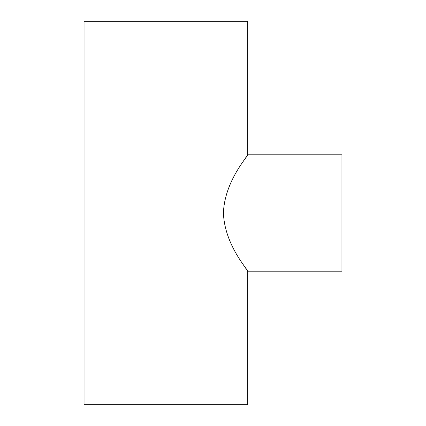 <?xml version="1.0" encoding="UTF-8"?>
<svg xmlns="http://www.w3.org/2000/svg" width="426" height="426" viewBox="0 0 426 426"><rect width="100%" height="100%" fill="white"/><g stroke="black" fill="none" stroke-linecap="round" stroke-linejoin="round"><path stroke-width="0.64" d="M242.98 161.71L247.74 154.798L341.95 154.798L341.95 271.202L247.74 271.202L242.98 264.29M247.74 154.798C248.848 155.181 224.459 180.789 223.437 213.037C224.55 245.376 248.843 270.787 247.74 271.202L247.74 404.7L84.05 404.7L84.05 21.3L247.74 21.3L247.74 154.798"/></g></svg>
